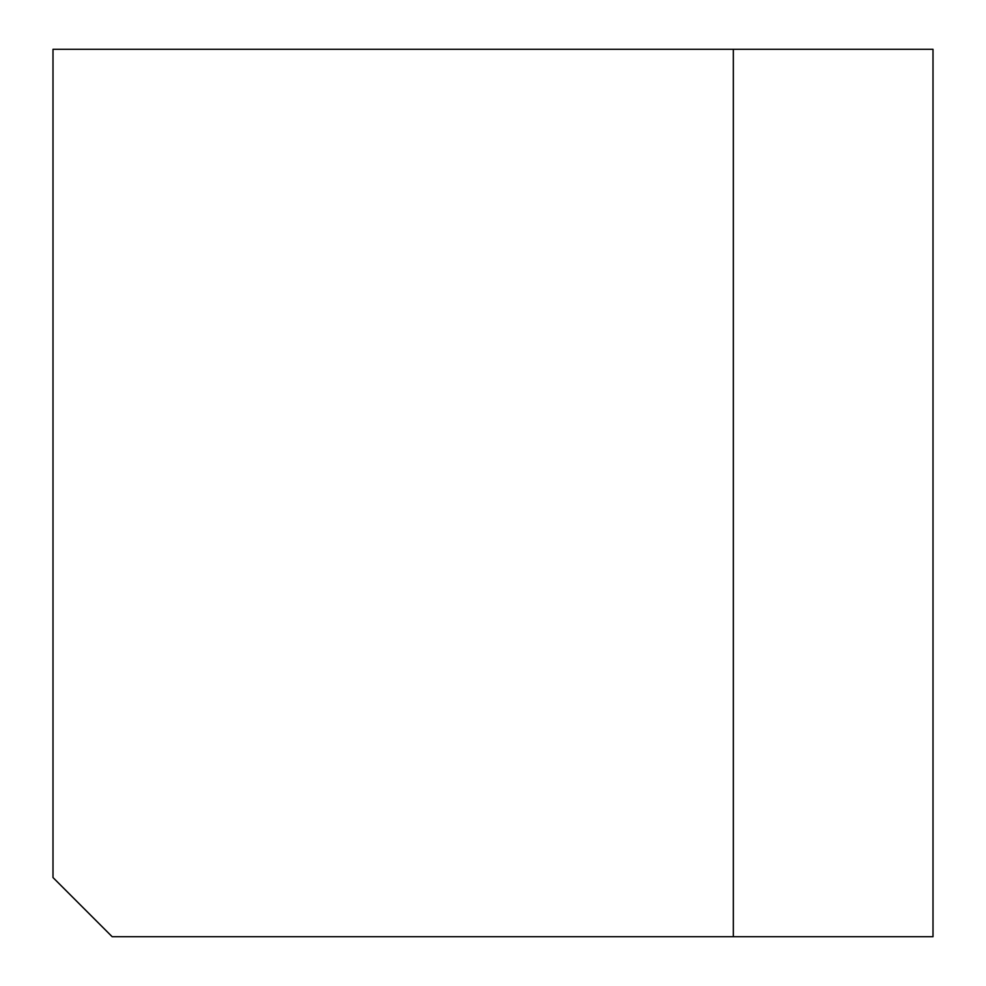 <?xml version="1.0" encoding="UTF-8"?>
<svg xmlns="http://www.w3.org/2000/svg" width="986" height="986" viewBox="0 0 986 986"><rect width="100%" height="100%" fill="white"/><g stroke="black" fill="none" stroke-linecap="round" stroke-linejoin="round"><path stroke-width="1.48" d="M733.337 49.3L933.002 49.3L933.002 936.7L112.157 936.7L52.997 877.54L52.997 49.3L733.337 49.3L733.337 936.7"/></g></svg>
